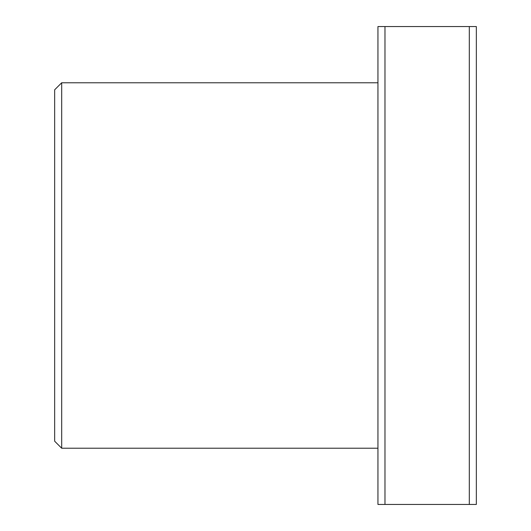 <?xml version="1.0" encoding="UTF-8"?>
<svg xmlns="http://www.w3.org/2000/svg" width="531" height="531" viewBox="0 0 531 531"><rect width="100%" height="100%" fill="white"/><g stroke="black" fill="none" stroke-linecap="round" stroke-linejoin="round"><path stroke-width="0.8" d="M54.66 441.201L54.66 89.799L61.689 82.776L61.689 448.224L54.66 441.201M377.946 82.776L61.689 82.776M377.946 448.224L61.689 448.224M377.946 504.45L377.946 26.55L476.34 26.55L476.34 504.45L377.946 504.45M469.311 504.45L469.311 26.55M384.975 26.55L384.975 504.45"/></g></svg>
